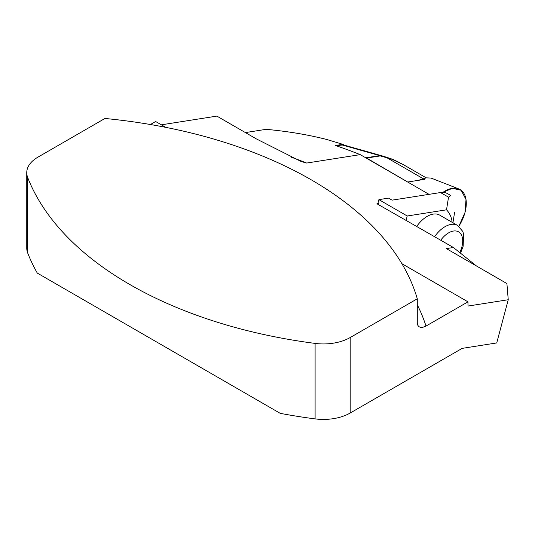 <?xml version="1.0" encoding="UTF-8"?>
<svg xmlns="http://www.w3.org/2000/svg" width="535" height="535" viewBox="0 0 535 535"><rect width="100%" height="100%" fill="white"/><g stroke="black" fill="none" stroke-linecap="round" stroke-linejoin="round"><path stroke-width="0.8" d="M429.03 194.345L360.242 154.635A820.349 607.058 -98.9 0 0 335.478 145.5L342.868 144.343L326.985 139.555C308.374 134.767 288.091 131.363 266.136 129.33L245.404 132.586M27.673 177.466L27.673 252.948A37.865 21.861 180 0 1 26.75 248.146L26.75 172.665A37.865 21.861 180 0 0 27.673 177.466A380.198 219.504 0 0 0 315.102 343.41A37.865 21.861 180 0 0 350.184 337.538L417.293 298.798L417.293 322.859L417.661 325.006L418.678 326.504L420.289 327.34L422.61 327.373L425.639 326.276L467.978 301.84L467.978 304.495A10.098 5.832 -60 0 0 468.118 306.033L508.25 299.734L496.727 342.942L462.18 348.365L350.184 413.027A37.865 21.861 180 0 1 315.102 418.892L315.102 343.41M27.673 252.948A380.198 219.504 -0 0 0 37.289 273.084L280.22 413.341A380.198 219.504 -0 0 0 315.102 418.892M26.75 172.665A37.865 21.861 180 0 1 37.838 157.21L104.947 118.462A380.198 219.504 180 0 1 417.293 298.798M150.409 124.521L155.631 121.505L165.77 127.363M161.376 124.822L216.869 116.108L256.171 138.799L301.165 161.517L306.695 163.041L360.242 154.635M476.498 266.002L453.412 247.498L446.357 248.601L506.906 283.557L508.25 299.734M453.412 247.498L376.948 203.755L378.606 203.481L378.325 204.537M440.499 192.547A27.452 15.849 -60 0 1 447.588 193.67L450.784 195.516L448.531 197.181L440.499 192.547L392.075 200.15L388.544 198.117L378.9 199.635L377.971 203.119L378.606 203.481M364.883 157.31L366.047 157.765L379.716 155.618L382.07 155.859L343.37 144.898L336.027 145.687M344.527 145.226L342.868 144.343M401.885 263.681L467.978 301.84M416.678 226.479A24.924 14.391 -60 0 1 427.224 216.354A24.924 14.391 -60 0 1 439.69 215.117L457.539 225.422A24.924 14.391 -60 0 0 445.073 226.653A24.924 14.391 -60 0 0 434.574 236.717M448.531 197.181L446.518 209.82C449.734 213.184 451.6 217.344 452.122 222.292M378.9 199.635L407.235 215.993L446.518 209.82M406.058 220.407L407.235 215.993M407.877 182.134L366.642 158.052A6.313 4.668 81.1 0 0 366.047 157.765M426.255 177.867L403.55 164.767L392.195 159.33L380.311 155.906L366.642 158.052M382.07 155.859L383.495 156.294A6.313 0.863 107.8 0 0 383.087 156.574M424.402 179.392L408.051 181.96M341.584 144.818L379.716 155.618A6.313 4.668 81.1 0 1 380.311 155.906M394.081 160.42C394.636 160.065 394.007 159.704 392.195 159.33A6.313 0.495 109.3 0 0 392.142 159.129L393.88 159.818M383.495 156.294L387.547 157.598A6.313 0.863 107.8 0 0 387.139 157.879L423.051 178.616M418.316 180.349L426.328 177.854L431.07 178.061L458.702 188.895A30.054 17.354 -60 0 1 458.829 226.285L464.982 212.522L466.018 199.562L461.157 190.279L452.302 188.32A30.054 17.354 -60 0 1 458.702 188.895M442.913 192.386A30.054 17.354 -60 0 1 452.302 188.32L442.913 192.386M350.184 337.538L350.184 413.027M291.334 157.216A820.349 607.058 81.1 0 1 306.695 163.041M417.293 304.81A390.296 225.335 180 0 1 426.007 326.069M459.812 252.466A19.875 11.476 120 0 0 461.852 246.996A19.875 11.476 120 0 0 457.264 231.274A19.875 11.476 120 0 0 440.72 240.235M300.824 161.383L301.165 161.517M460.568 253.062L463.156 246.234L463.571 233.822L462.721 231.361L457.539 225.422M452.938 222.767L454.63 212.127M393.947 159.831L402.146 163.991M387.547 157.598L392.142 159.129"/></g></svg>
